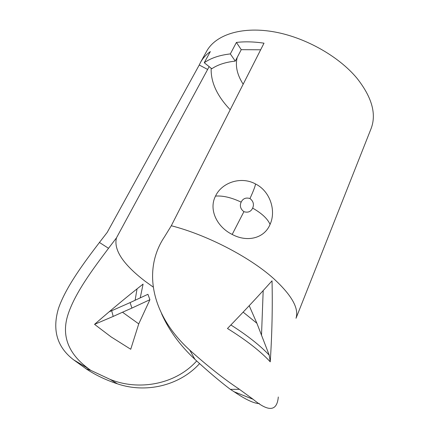 <?xml version="1.0" encoding="UTF-8"?>
<svg xmlns="http://www.w3.org/2000/svg" width="430" height="430" viewBox="0 0 430 430"><rect width="100%" height="100%" fill="white"/><g stroke="black" fill="none" stroke-linecap="round" stroke-linejoin="round"><path stroke-width="0.64" d="M270.244 361.84C265.654 356.809 259.736 351.455 252.496 345.774C245.218 340.087 236.882 334.33 227.475 328.498C244.261 311.143 259.107 295.249 272.029 280.806C272.642 307.079 272.045 334.088 270.244 361.84L269.245 355.175C264.907 350.525 259.467 345.618 252.926 340.447C246.454 335.346 239.101 330.186 230.872 324.967M230.335 53.917C219.579 55.137 210.883 58.072 204.25 62.721L211.797 68.752C217.822 64.677 225.642 62.135 235.264 61.119L230.335 53.917L236.419 42.436C244.858 41.447 254.055 41.694 264.009 43.183L171.301 225.745C206.502 234.748 248.959 256.662 272.894 277.92C291.4 294.717 299.119 308.106 296.06 318.082M171.301 225.745L164.534 236.774C142.319 269.841 151.296 315.136 189.759 350.111C207.464 365.984 223.847 378.927 238.908 388.94L253.103 399.282C268.664 412.16 277.06 411.397 278.296 396.998M199.531 363.662C179.256 385.973 145.528 393.439 117.53 383.872C105.968 380.072 95.562 375.1 86.317 368.967L73.707 359.894C57.125 347.289 52.041 330.154 58.453 308.493C65.833 287.009 84.011 262.708 99.443 242.466L107.226 232.377L199.251 64.995L207.631 69.456L116.455 237.892L108.527 248.303C92.848 269.18 74.051 294.179 67.51 316.168C60.936 338.421 70.832 355.766 88.714 368.843L90.762 370.354L110.096 379.384C138.363 390.892 175.16 384.829 196.655 360.99M86.317 368.967L85.409 368.381M259.397 403.587C254.092 403.544 245.68 399.615 234.162 391.789L230.362 389.36C219.579 381.163 207.76 371.149 194.903 359.319C180.03 345.446 168.915 330.229 161.556 313.658M255.544 183.975C270.276 191.232 276.345 210.888 270.061 224.406C264.423 238.29 247.325 242.638 232.189 234.436C216.817 226.916 208.512 209.426 215.521 196.08C221.778 182.471 241.128 175.961 255.544 183.975C255.189 186.34 253.334 191.194 249.975 198.526C245.906 197.322 242.966 198.52 241.149 202.132C239.548 205.836 240.467 209.012 243.901 211.667C247.976 212.909 250.889 211.727 252.652 208.12C254.232 204.39 253.34 201.192 249.975 198.526M204.25 62.721L210.34 51.584C206.051 54.674 202.772 58.297 200.498 62.436L199.251 64.995M153.016 286.934L144.91 281.086C122.985 264.187 113.498 249.787 116.455 237.892M207.631 69.456L209.13 66.623M235.264 61.119L241.251 49.676L260.655 49.789M149.914 299.694L147.92 294.303L130.102 302.596L131.919 308.079L122.502 312.223L138.745 323.887L149.914 299.694L131.919 308.079M140.228 297.882L143.088 284.096C127.656 296.179 111.477 309.595 94.546 324.354L113.197 316.421L111.692 310.723L130.102 302.596M138.745 323.887L130.731 349.262L111.069 336.878L94.546 324.354M261.505 335.448L263.181 290.621M238.908 388.94L239.908 389.666M135.106 300.269L137.046 288.879M241.251 49.676L236.419 42.436M99.443 242.466L108.527 248.303M111.692 310.723L109.134 311.793M122.502 312.223L113.197 316.421M269.245 355.175L256.898 323.274L243.127 312.121M256.898 323.274L249.201 305.692M230.362 389.36L239.107 389.322M90.762 370.354L86.011 368.741M200.498 62.436L206.636 51.272C215.355 35.169 240.66 26.407 272.394 31.573C304.091 36.722 338.496 55.884 357.094 78.4C371.993 97.352 376.648 114.1 371.074 128.651L296.017 318.275M230.217 109.725C217.037 95.938 210.689 82.108 211.162 68.241M243.17 84.221C237.102 74.777 235.113 65.844 237.209 57.405M215.521 196.08C222.923 195.532 231.464 197.547 241.149 202.132M243.901 211.667L232.189 234.436M252.652 208.12C261.795 213.328 267.594 218.757 270.061 224.406M253.103 399.282L234.162 391.789M189.759 350.111L194.903 359.319M73.707 359.894L88.714 368.843M117.53 383.872L110.096 379.384"/></g></svg>
